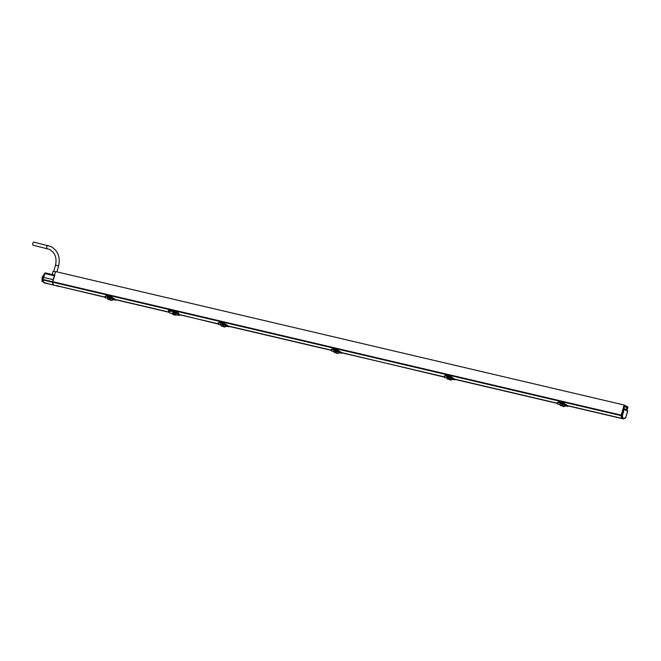 <?xml version="1.0" encoding="UTF-8"?>
<svg xmlns="http://www.w3.org/2000/svg" width="661" height="661" viewBox="0 0 661 661"><rect width="100%" height="100%" fill="white"/><g stroke="black" fill="none" stroke-linecap="round" stroke-linejoin="round"><path stroke-width="0.99" d="M53.524 284.982L57.143 286.006L53.524 284.982A5.908 2.603 -76.8 0 1 52.566 282.189L52.632 281.669L621.224 415.116L624.1 405.003L625.356 405.639L625.132 406.399L624.653 406.16L623.959 408.605L626.264 409.779L626.702 406.317L627.95 406.953L626.934 410.531M567.791 405.854L622.753 418.752A5.908 2.603 103.2 0 0 622.794 418.76L622.108 418.43A5.908 2.603 103.2 0 1 621.158 415.637L621.224 415.116M52.632 281.669L55.516 271.555L624.1 405.003M567.237 405.548L622.108 418.43M56.507 285.684L104.959 297.053M114.849 299.375L169.117 312.116M179.098 314.454L218.122 324.03M227.946 325.923L331.153 350.14M341.043 352.462L444.316 377.117M445.621 375.349L449.794 375.935L454.132 379.001L557.339 403.227M57.788 285.75L56.962 285.585M58.92 286.254L104.925 297.227M115.402 299.681L169.076 312.281M179.875 314.81A6.23 2.743 -76.8 0 1 179.8 314.801L218.023 323.766M218.246 323.708C217.651 322.89 218.485 322.403 220.757 322.254L223.55 322.915L228.499 326.261L331.12 350.313M341.597 352.767L444.217 376.853M444.44 376.795C443.845 375.977 444.679 375.489 446.952 375.341L449.744 376.002L454.694 379.348L557.314 403.4M59.564 286.577L57.143 286.006M624.488 406.746L626.958 407.325M624.521 406.622L626.479 407.085M626.702 406.317L625.256 405.978M624.62 406.284L625.132 406.399M54.161 285.304L43.601 282.462M42.147 277.331L42.04 281.586L43.13 281.52L43.213 278.215L42.147 277.331L44.651 273.456M54.128 285.304L53.491 284.974L52.55 282.247L54.846 275.166M53.062 271.324L52.64 272.704L53.062 271.324L55.433 271.836M52.55 273.1L52.285 274.546M42.287 276.835L43.692 276.529L45.188 272.902L54.508 275.083L45.146 272.886M54.318 275.761L44.634 273.489L45.188 272.902M53.202 279.661L42.213 277.083M53.491 284.974L44.461 283.032M45.171 272.894L42.825 279.71L43.824 282.71M115.609 300.177L109.214 298.251C107.52 297.681 106.875 297.706 107.28 298.326L108.354 299.598L110.015 299.747M115.849 299.697L115.171 300.21A6.784 2.983 -76.8 0 1 114.849 300.044L110.379 296.971L110.453 298.02L107.958 297.433L107.429 296.277C105.347 296.376 104.628 296.88 105.281 297.797A6.784 2.983 103.2 0 0 105.611 297.962L105.768 298.012M115.741 300.086L115.303 300.119A6.668 2.933 -76.8 0 1 114.989 299.954L110.379 296.971M105.149 297.169C104.554 296.343 105.396 295.855 107.66 295.715L110.453 296.368L115.799 299.772M106.338 295.715L110.47 296.326M107.726 295.682L110.503 296.31L115.592 299.722M105.041 296.88L107.71 295.649L107.454 296.83L110.453 298.02M114.816 299.359L114.849 300.044M115.551 299.73L115.171 300.21M107.429 296.277L110.379 296.863M107.446 296.178C105.239 296.194 104.488 296.69 105.215 297.657M104.959 297.062L105.025 297.491M114.84 299.367L110.503 296.31L110.032 297.31L110.503 297.59M110.296 297.161L110.437 297.995L107.95 297.409L107.528 296.723L110.296 297.161M109.8 298.392L110.313 299.871L109.891 299.78M113.419 299.797C111.403 300.515 110.503 300.631 110.734 300.16L111.122 300.301M109.8 298.722L109.205 298.582L109.552 297.937L108.974 297.805L110.304 299.871M109.205 298.582L109.693 299.73M222.294 324.799L222.897 325.262L222.303 325.129L222.071 324.344L222.65 324.485L222.071 324.344L222.311 324.799C220.617 324.229 219.973 324.254 220.369 324.865L221.452 326.146L223.112 326.294M228.706 326.716L228.268 326.749A6.784 2.983 -76.8 0 1 227.946 326.584L223.476 323.51L223.55 324.559L221.055 323.981L220.526 322.816C218.436 322.915 217.725 323.419 218.378 324.344A6.784 2.983 103.2 0 0 218.7 324.51L218.865 324.551M222.889 324.939L226.516 326.344C224.5 327.055 223.6 327.178 223.823 326.699L222.889 324.939M228.946 326.245L228.4 326.658A6.668 2.933 -76.8 0 1 228.078 326.501L223.476 323.411L223.129 324.014L223.55 324.559L223.6 324.13M219.435 322.262L223.6 322.849L223.41 323.394L220.617 322.742L220.634 323.427L223.294 324.278M220.824 322.229L223.6 322.849L228.689 326.27M218.138 323.419L220.807 322.196L220.543 322.725C218.328 322.733 217.585 323.229 218.312 324.204M223.6 322.849L228.161 326.022L227.946 326.584M220.683 323.055L223.492 324.171M221.055 323.981L220.708 323.56M228.268 326.749L228.681 326.36M224.219 326.848L222.897 325.262M222.303 325.129L222.988 326.319M341.803 353.263L335.408 351.338C333.714 350.768 333.07 350.793 333.466 351.412L334.549 352.693L336.209 352.834M342.043 352.784L341.365 353.296A6.784 2.983 -76.8 0 1 341.035 353.131L336.573 350.057L336.647 351.107L334.152 350.52L333.623 349.363C331.533 349.462 330.822 349.966 331.475 350.884A6.784 2.983 103.2 0 0 331.797 351.049L331.962 351.098M339.572 352.883L339.614 352.883C337.597 353.602 336.697 353.726 336.92 353.247L336.085 352.867M341.935 353.172L341.497 353.205A6.668 2.933 -76.8 0 1 341.175 353.04L336.573 350.057M331.343 350.256C330.748 349.429 331.582 348.942 333.855 348.801L336.647 349.454L341.993 352.858M332.533 348.81L336.664 349.413M333.921 348.768L336.697 349.396L341.787 352.809M331.235 349.966L333.904 348.735L333.648 349.917L336.647 351.107M333.64 349.38L336.507 349.942L336.697 349.396L341.051 352.528M341.035 353.131L341.059 352.536M341.745 352.817L341.365 353.296M333.64 349.264C331.425 349.281 330.682 349.776 331.401 350.751M331.26 349.776L331.219 350.578M333.78 349.595L336.697 350.677M336.284 350.181L336.631 351.082L333.805 350.099M335.986 351.478L336.499 352.957L337.317 353.387M335.995 351.809L335.4 351.669L335.747 351.024L335.168 350.892L336.499 352.957M335.4 351.669L335.879 352.817M448.488 377.885L449.083 378.348L448.497 378.216L448.265 377.431L448.844 377.571L448.265 377.431L448.505 377.885C446.811 377.315 446.167 377.34 446.563 377.952L447.646 379.232L449.298 379.381M454.9 379.802L454.462 379.835A6.784 2.983 -76.8 0 1 454.132 379.67L449.67 376.596L449.736 377.654L447.249 377.067L446.72 375.902C444.63 376.002 443.911 376.506 444.572 377.431A6.784 2.983 103.2 0 0 444.894 377.596L446.456 377.968M449.083 378.026L452.711 379.431C450.695 380.141 449.794 380.265 450.017 379.786L449.083 378.026M455.14 379.331L454.594 379.745A6.668 2.933 -76.8 0 1 454.272 379.588L449.67 376.596M446.72 375.902L449.604 376.481L449.794 375.935L454.884 379.356M444.332 376.506L447.001 375.283L446.745 376.464L449.736 377.654L449.794 377.216M454.338 379.1L455.09 379.406M454.834 379.356L454.462 379.835M446.737 375.812C444.523 375.82 443.779 376.316 444.498 377.291M446.877 376.142L449.579 376.795L449.488 377.365M449.728 377.629L446.902 376.646M449.687 377.257L449.381 376.729M450.414 379.935L449.083 378.348M448.497 378.216L449.174 379.406M562.156 404.524L561.594 404.433C559.908 403.863 559.264 403.879 559.66 404.499L560.743 405.78L562.395 405.92M567.997 406.35L567.559 406.383A6.784 2.983 -76.8 0 1 567.229 406.218L562.767 403.144L562.833 404.193L560.346 403.607L559.817 402.45C557.727 402.549 557.008 403.053 557.669 403.97A6.784 2.983 103.2 0 0 557.991 404.135L558.157 404.185M563.511 406.474L562.693 406.044L563.511 406.474L562.693 406.044L562.181 404.565L565.808 405.97C563.792 406.689 562.891 406.812 563.114 406.333L562.271 405.953M568.229 405.871L567.692 406.292A6.668 2.933 -76.8 0 1 567.369 406.127L562.767 403.144M557.537 403.342C556.942 402.516 557.777 402.028 560.049 401.888L562.842 402.541L568.187 405.953M558.719 401.896L562.858 402.499M560.115 401.855L562.891 402.483L567.973 405.895M557.43 403.053L560.098 401.822L559.842 403.003L562.833 404.193M559.834 402.466L562.693 403.028L562.891 402.483L567.237 405.614M567.939 405.904L567.559 406.383M559.834 402.351C557.62 402.367 556.876 402.863 557.595 403.838M557.454 402.863L557.413 403.664M559.966 402.681L562.891 403.764M562.478 403.276L562.817 404.168L559.999 403.185M561.594 404.755L562.073 405.904M562.181 404.896L562.693 406.052M171.513 313.438L169.348 312.835C168.786 311.843 169.563 311.331 171.662 311.29L171.86 310.546C169.976 310.563 169.133 311.1 169.332 312.149M179.99 314.843L179.42 315.289L174.446 311.942L171.662 311.29M169.241 311.661L169.348 312.835M175.958 313.917L173.281 312.562L171.48 313.397M175.091 311.339L178.148 312.058A6.23 2.743 -76.8 0 0 179.081 314.438L179.825 314.801M171.86 310.546L174.653 311.199L179.8 314.801M174.884 314.462L173.554 314.091L175 314.81M173.554 314.091L172.546 313.967L173.554 314.082A1.595 0.702 -76.8 0 1 173.298 312.802L171.455 313.355L172.719 314.157M175.826 314.082L173.281 312.562M171.439 310.48L168.373 309.761A6.23 2.743 103.2 0 0 169.15 311.984M33.918 242.141A1.595 0.702 103.2 0 0 33.851 242.116A1.595 0.702 103.2 0 0 32.819 243.422A1.595 0.702 103.2 0 0 33.05 245.198A1.595 0.702 103.2 0 0 33.124 245.223A1.595 0.702 103.2 0 0 33.199 245.231M623.893 408.994L627.644 411.241L623.149 408.746L621.307 415.083L621.91 415.728A5.866 2.578 103.2 0 0 622.819 418.537L623.901 418.57A5.47 2.404 103.2 0 0 625.86 417.372L625.678 417.603M625.86 417.372L627.62 410.878L623.777 408.936L624.149 409.473L622.431 415.629A5.47 2.404 103.2 0 0 623.282 418.248L622.1 418.413L621.307 415.083M622.15 418.446L622.745 418.744M627.644 411.241L625.95 417.174M52.566 282.189L621.158 415.637M42.891 279.446L52.616 281.726M42.841 279.967L52.55 282.247M104.942 297.103L105.223 297.756M107.165 298.334L105.248 297.781M109.784 298.45L109.197 298.318M221.038 323.956L223.534 324.543M220.262 324.882L218.684 324.501M223.393 326.418L222.79 326.27M222.881 324.997L222.294 324.857M222.286 324.758L222.864 324.898M333.359 351.421L331.442 350.867L331.136 350.19M335.978 351.545L335.391 351.404M454.132 379.67L454.124 378.993M447.018 375.316L449.761 375.96M445.035 377.638L444.233 376.737M449.579 379.505L448.976 379.356M449.067 378.084L448.48 377.943M448.48 377.844L449.059 377.985M567.229 406.218L567.758 405.804M557.991 404.135L557.33 403.276M562.164 404.631L561.577 404.491M179.42 315.289L179.602 314.702M179.28 314.545L179.098 315.123M174.653 311.199L174.446 311.942M47.881 245.413A1.595 0.702 103.2 0 0 47.815 245.388A1.595 0.702 103.2 0 0 46.782 246.702A1.595 0.702 103.2 0 0 47.014 248.47A1.595 0.702 103.2 0 0 47.08 248.503A1.595 0.702 103.2 0 0 47.154 248.511M33.851 242.116L51.029 246.561C58.011 250.8 60.531 257.261 58.589 265.945L55.516 265.069L53.715 271.407M623.777 408.936L623.149 408.746L623.777 408.936L621.968 415.248L622.464 415.405M622.1 418.413L623.282 418.248L623.918 418.57L623.513 418.884L625.942 417.207M622.794 418.76L623.497 418.884M621.241 415.595L622.431 415.629M52.541 273.084L52.269 274.555M107.437 296.706L107.85 297.343M109.784 299.764L110.404 299.912M228.838 326.633L226.475 326.336M218.039 323.65L218.692 324.501M222.881 326.311L223.501 326.451M335.978 352.85L336.598 352.999M455.032 379.72L452.669 379.422M449.075 379.397L449.695 379.538M568.13 406.267L565.766 405.97M559.553 404.507L557.983 404.135M562.172 405.937L562.792 406.085M179.544 315.322L175.876 314.991M172.554 313.992A3.371 3.371 0 0 0 175.975 314.966M33.124 245.223L49.583 249.412C55.094 252.7 57.069 257.922 55.516 265.069M58.589 265.945L56.904 271.886"/></g></svg>
